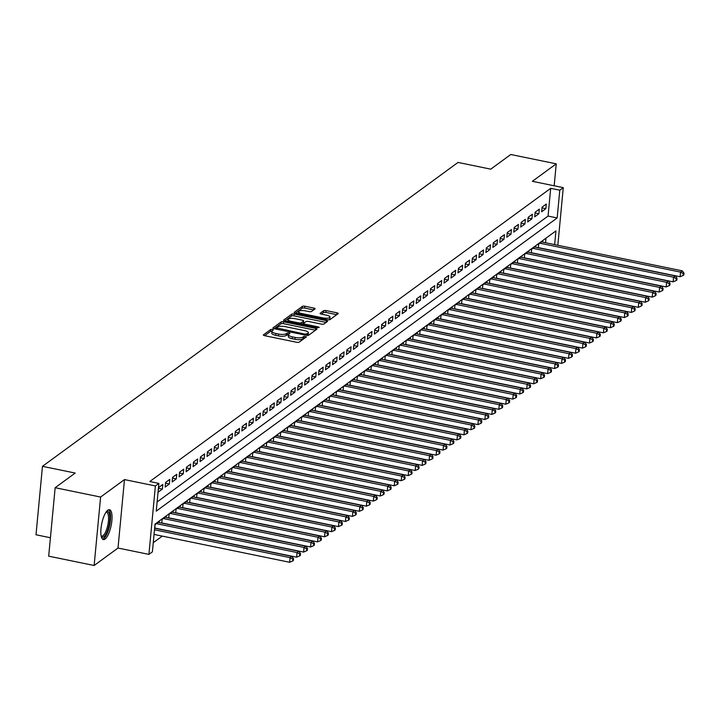 <?xml version="1.0" encoding="UTF-8"?>
<svg xmlns="http://www.w3.org/2000/svg" width="720" height="720" viewBox="0 0 720 720"><rect width="100%" height="100%" fill="white"/><g stroke="black" fill="none" stroke-linecap="round" stroke-linejoin="round"><path stroke-width="1.08" d="M272.493 329.4L270.765 329.499L263.493 334.818A1.917 0.594 5.4 0 0 263.367 334.998A1.917 0.594 5.4 0 0 264.591 335.682L296.712 342.279A1.917 0.594 5.4 0 0 299.187 342.144L306.459 336.825L303.957 336.312L303.012 337.005A6.138 1.908 5.4 0 1 295.119 337.428L292.437 336.879A6.138 1.908 5.4 0 1 288.513 334.701A6.138 1.908 5.4 0 1 288.918 334.107L289.944 333.288L289.089 332.811L286.416 333.594A6.138 1.908 5.4 0 1 278.514 334.026L275.841 333.477A6.138 1.908 5.4 0 1 271.917 331.29A6.138 1.908 5.4 0 1 272.322 330.696L273.348 329.877L272.493 329.4M271.935 331.191L270.585 331.344L264.645 335.691M304.866 337.995L302.841 338.85L303.012 337.005M288.531 334.602L286.245 335.448L286.416 333.594M107.793 510.219A15.246 4.788 101.6 0 0 101.295 526.176A15.246 4.788 101.6 0 0 103.365 539.586A15.246 4.788 101.6 0 0 105.066 539.073A15.246 4.788 101.6 0 0 111.564 523.116A15.246 4.788 101.6 0 0 109.503 509.706A15.246 4.788 101.6 0 0 107.793 510.219M314.982 308.943A1.917 0.594 5.4 0 0 315.108 308.763A1.917 0.594 5.4 0 0 313.884 308.079L304.866 306.225A1.917 0.594 5.4 0 0 302.4 306.36L294.327 312.264A1.917 0.594 5.4 0 0 294.201 312.453A1.917 0.594 5.4 0 0 295.425 313.137L327.546 319.734A1.917 0.594 5.4 0 0 330.012 319.599L338.094 313.695A1.917 0.594 5.4 0 0 338.22 313.506A1.917 0.594 5.4 0 0 336.987 312.822L326.106 310.59A1.917 0.594 5.4 0 0 323.64 310.725L320.175 313.254A1.917 0.594 5.4 0 0 320.058 313.434A1.917 0.594 5.4 0 0 321.282 314.118L326.682 315.225A5.13 1.593 5.4 0 1 329.958 317.052A5.13 1.593 5.4 0 1 323.019 317.907L301.869 313.56A5.13 1.593 5.4 0 1 298.593 311.742A5.13 1.593 5.4 0 1 305.532 310.887L309.051 311.607A1.917 0.594 5.4 0 0 311.526 311.472L314.982 308.943M157.113 501.984L548.073 216.081L550.692 188.334L559.782 190.197L563.274 187.65L557.829 245.268M55.152 487.71L100.602 497.052L94.131 565.497L48.681 556.164L55.152 487.71L75.195 473.049L42.471 466.326L458.028 162.432L490.752 169.155L510.795 154.503L556.245 163.836L532.368 181.305L563.274 187.65M94.131 565.497L118.008 548.037L124.479 479.583L100.602 497.052M124.479 479.583L155.385 485.937L158.877 483.39L156.249 511.137L557.163 217.953L559.782 190.197M550.692 188.334L149.787 481.518L158.877 483.39M283.581 321.795A1.917 0.594 5.4 0 0 281.115 321.93L273.042 327.834A1.917 0.594 5.4 0 0 272.916 328.014A1.917 0.594 5.4 0 0 274.14 328.698L306.261 335.295A1.917 0.594 5.4 0 0 308.727 335.16L316.809 329.256A1.917 0.594 5.4 0 0 316.935 329.076A1.917 0.594 5.4 0 0 315.702 328.392L283.581 321.795L283.41 323.64A1.917 0.594 5.4 0 0 280.944 323.775L274.194 328.707M283.68 320.049L291.753 314.145A1.917 0.594 5.4 0 1 294.228 314.01L326.349 320.607A1.917 0.594 5.4 0 1 327.573 321.291A1.917 0.594 5.4 0 1 327.447 321.48L323.991 324A1.917 0.594 5.4 0 1 321.525 324.135L308.493 321.462A1.917 0.594 5.4 0 0 306.027 321.597L303.732 323.271A1.917 0.594 5.4 0 0 303.606 323.46A1.917 0.594 5.4 0 0 304.839 324.135L318.393 326.925L319.257 327.402L317.439 327.627L284.778 320.913A1.917 0.594 5.4 0 1 283.554 320.238A1.917 0.594 5.4 0 1 283.68 320.049L283.644 320.445M554.175 185.778L556.245 163.836M162.81 484.479L158.625 487.539L158.193 492.165L162.369 489.105L162.81 484.479M169.785 479.376L165.6 482.436L165.159 487.062L169.344 484.002L169.785 479.376M176.751 474.282L172.575 477.342L172.134 481.968L176.319 478.908L176.751 474.282M183.726 469.179L179.541 472.239L179.109 476.865L183.294 473.805L183.726 469.179M190.701 464.085L186.516 467.145L186.075 471.771L190.26 468.711L190.701 464.085M197.676 458.982L193.491 462.042L193.05 466.668L197.235 463.608L197.676 458.982M204.642 453.888L200.457 456.948L200.025 461.565L204.21 458.514L204.642 453.888M211.617 448.785L207.432 451.845L207 456.471L211.176 453.411L211.617 448.785M218.592 443.691L214.407 446.742L213.966 451.368L218.151 448.308L218.592 443.691M225.558 438.588L221.382 441.648L220.941 446.274L225.126 443.214L225.558 438.588M232.533 433.485L228.348 436.545L227.916 441.171L232.101 438.111L232.533 433.485M239.508 428.391L235.323 431.451L234.882 436.077L239.067 433.017L239.508 428.391M246.483 423.288L242.298 426.348L241.857 430.974L246.042 427.914L246.483 423.288M253.449 418.194L249.264 421.254L248.832 425.88L253.017 422.82L253.449 418.194M260.424 413.091L256.239 416.151L255.807 420.777L259.983 417.717L260.424 413.091M267.399 407.997L263.214 411.057L262.773 415.683L266.958 412.623L267.399 407.997M274.365 402.894L270.189 405.954L269.748 410.58L273.933 407.52L274.365 402.894M281.34 397.8L277.155 400.86L276.723 405.486L280.899 402.426L281.34 397.8M288.315 392.697L284.13 395.757L283.689 400.383L287.874 397.323L288.315 392.697M295.281 387.603L291.105 390.663L290.664 395.28L294.849 392.22L295.281 387.603M302.256 382.5L298.071 385.56L297.639 390.186L301.824 387.126L302.256 382.5M309.231 377.406L305.046 380.457L304.605 385.083L308.79 382.023L309.231 377.406M316.206 372.303L312.021 375.363L311.58 379.989L315.765 376.929L316.206 372.303M323.172 367.2L318.987 370.26L318.555 374.886L322.74 371.826L323.172 367.2M330.147 362.106L325.962 365.166L325.53 369.792L329.706 366.732L330.147 362.106M337.122 357.003L332.937 360.063L332.496 364.689L336.681 361.629L337.122 357.003M344.088 351.909L339.912 354.969L339.471 359.595L343.656 356.535L344.088 351.909M351.063 346.806L346.878 349.866L346.446 354.492L350.631 351.432L351.063 346.806M358.038 341.712L353.853 344.772L353.412 349.398L357.597 346.338L358.038 341.712M365.013 336.609L360.828 339.669L360.387 344.295L364.572 341.235L365.013 336.609M371.979 331.515L367.794 334.575L367.362 339.192L371.547 336.141L371.979 331.515M378.954 326.412L374.769 329.472L374.337 334.098L378.513 331.038L378.954 326.412M385.929 321.318L381.744 324.369L381.303 328.995L385.488 325.935L385.929 321.318M392.895 316.215L388.719 319.275L388.278 323.901L392.463 320.841L392.895 316.215M399.87 311.112L395.685 314.172L395.253 318.798L399.438 315.738L399.87 311.112M406.845 306.018L402.66 309.078L402.219 313.704L406.404 310.644L406.845 306.018M413.82 300.915L409.635 303.975L409.194 308.601L413.379 305.541L413.82 300.915M420.786 295.821L416.601 298.881L416.169 303.507L420.354 300.447L420.786 295.821M427.761 290.718L423.576 293.778L423.144 298.404L427.32 295.344L427.761 290.718M434.736 285.624L430.551 288.684L430.11 293.31L434.295 290.25L434.736 285.624M441.702 280.521L437.526 283.581L437.085 288.207L441.27 285.147L441.702 280.521M448.677 275.427L444.492 278.487L444.06 283.104L448.236 280.053L448.677 275.427M455.652 270.324L451.467 273.384L451.026 278.01L455.211 274.95L455.652 270.324M462.618 265.23L458.442 268.29L458.001 272.907L462.186 269.847L462.618 265.23M469.593 260.127L465.408 263.187L464.976 267.813L469.161 264.753L469.593 260.127M476.568 255.024L472.383 258.084L471.942 262.71L476.127 259.65L476.568 255.024M483.543 249.93L479.358 252.99L478.917 257.616L483.102 254.556L483.543 249.93M490.509 244.827L486.324 247.887L485.892 252.513L490.077 249.453L490.509 244.827M497.484 239.733L493.299 242.793L492.867 247.419L497.043 244.359L497.484 239.733M504.459 234.63L500.274 237.69L499.833 242.316L504.018 239.256L504.459 234.63M511.425 229.536L507.249 232.596L506.808 237.222L510.993 234.162L511.425 229.536M518.4 224.433L514.215 227.493L513.783 232.119L517.968 229.059L518.4 224.433M525.375 219.339L521.19 222.399L520.749 227.025L524.934 223.965L525.375 219.339M532.35 214.236L528.165 217.296L527.724 221.922L531.909 218.862L532.35 214.236M539.316 209.142L535.131 212.202L534.699 216.819L538.884 213.768L539.316 209.142M541.674 211.725L545.85 208.665L546.291 204.039L542.106 207.099L541.674 211.725M153.27 542.691L162.27 536.112M545.553 242.748L545.985 238.185M154.782 528.219L155.133 524.538L159.309 521.478L159.21 522.603M161.757 523.125L162.099 519.435L166.284 516.384L166.176 517.5M168.723 518.022L169.074 514.341L173.259 511.281L173.151 512.406M175.698 512.928L176.049 509.238L180.234 506.178L180.126 507.303M182.673 507.825L183.015 504.144L187.2 501.084L187.092 502.2M189.639 502.731L189.99 499.041L194.175 495.981L194.067 497.106M196.614 497.628L196.965 493.947L201.15 490.887L201.042 492.003M203.589 492.534L203.94 488.844L208.116 485.784L208.017 486.909M210.564 487.431L210.906 483.75L215.091 480.69L214.983 481.806M217.53 482.328L217.881 478.647L222.066 475.587L221.958 476.712M224.505 477.234L224.856 473.553L229.032 470.493L228.933 471.609M231.48 472.131L231.822 468.45L236.007 465.39L235.899 466.515M238.446 467.037L238.797 463.347L242.982 460.296L242.874 461.412M245.421 461.934L245.772 458.253L249.957 455.193L249.849 456.318M252.396 456.84L252.738 453.15L256.923 450.09L256.824 451.215M259.371 451.737L259.713 448.056L263.898 444.996L263.79 446.112M266.337 446.643L266.688 442.953L270.873 439.893L270.765 441.018M273.312 441.54L273.663 437.859L277.839 434.799L277.74 435.915M280.287 436.446L280.629 432.756L284.814 429.696L284.706 430.821M287.253 431.343L287.604 427.662L291.789 424.602L291.681 425.718M294.228 426.24L294.579 422.559L298.764 419.499L298.656 420.624M301.203 421.146L301.545 417.465L305.73 414.405L305.622 415.521M308.169 416.043L308.52 412.362L312.705 409.302L312.597 410.427M315.144 410.949L315.495 407.268L319.68 404.208L319.572 405.324M322.119 405.846L322.47 402.165L326.646 399.105L326.547 400.23M329.094 400.752L329.436 397.062L333.621 394.002L333.513 395.127M336.06 395.649L336.411 391.968L340.596 388.908L340.488 390.033M343.035 390.555L343.386 386.865L347.571 383.805L347.463 384.93M350.01 385.452L350.352 381.771L354.537 378.711L354.429 379.827M356.976 380.358L357.327 376.668L361.512 373.608L361.404 374.733M363.951 375.255L364.302 371.574L368.487 368.514L368.379 369.63M370.926 370.152L371.277 366.471L375.453 363.411L375.354 364.536M377.901 365.058L378.243 361.377L382.428 358.317L382.32 359.433M384.867 359.955L385.218 356.274L389.403 353.214L389.295 354.339M391.842 354.861L392.193 351.18L396.369 348.12L396.27 349.236M398.817 349.758L399.159 346.077L403.344 343.017L403.236 344.142M405.783 344.664L406.134 340.974L410.319 337.923L410.211 339.039M412.758 339.561L413.109 335.88L417.294 332.82L417.186 333.945M419.733 334.467L420.075 330.777L424.26 327.717L424.161 328.842M426.699 329.364L427.05 325.683L431.235 322.623L431.127 323.739M433.674 324.27L434.025 320.58L438.21 317.52L438.102 318.645M440.649 319.167L441 315.486L445.176 312.426L445.077 313.542M447.624 314.073L447.966 310.383L452.151 307.323L452.043 308.448M454.59 308.97L454.941 305.289L459.126 302.229L459.018 303.345M461.565 303.867L461.916 300.186L466.101 297.126L465.993 298.251M468.54 298.773L468.882 295.092L473.067 292.032L472.959 293.148M475.506 293.67L475.857 289.989L480.042 286.929L479.934 288.054M482.481 288.576L482.832 284.886L487.017 281.835L486.909 282.951M489.456 283.473L489.807 279.792L493.983 276.732L493.884 277.857M496.431 278.379L496.773 274.689L500.958 271.629L500.85 272.754M503.397 273.276L503.748 269.595L507.933 266.535L507.825 267.66M510.372 268.182L510.723 264.492L514.908 261.432L514.8 262.557M517.347 263.079L517.689 259.398L521.874 256.338L521.766 257.454M524.313 257.985L524.664 254.295L528.849 251.235L528.741 252.36M531.288 252.882L531.639 249.201L535.824 246.141L535.716 247.257M538.263 247.779L538.614 244.098L542.79 241.038L542.691 242.163M42.471 466.326L36 534.78L50.418 537.741M554.643 244.62L555.939 230.904L155.025 524.088L152.406 551.835L148.914 554.382L155.385 485.937M118.008 548.037L148.914 554.382M548.073 216.081L557.163 217.953M162.369 489.105L158.553 488.322M169.344 484.002L165.528 483.219M176.319 478.908L172.494 478.125M183.294 473.805L179.469 473.022M190.26 468.711L186.444 467.919M197.235 463.608L193.419 462.825M204.21 458.514L200.385 457.722M211.176 453.411L207.36 452.628M218.151 448.308L214.335 447.525M225.126 443.214L221.301 442.431M232.101 438.111L228.276 437.328M239.067 433.017L235.251 432.234M246.042 427.914L242.217 427.131M253.017 422.82L249.192 422.037M259.983 417.717L256.167 416.934M266.958 412.623L263.142 411.831M273.933 407.52L270.108 406.737M280.899 402.426L277.083 401.634M287.874 397.323L284.058 396.54M294.849 392.22L291.024 391.437M301.824 387.126L297.999 386.343M308.79 382.023L304.974 381.24M315.765 376.929L311.949 376.146M322.74 371.826L318.915 371.043M329.706 366.732L325.89 365.949M336.681 361.629L332.865 360.846M343.656 356.535L339.831 355.743M350.631 351.432L346.806 350.649M357.597 346.338L353.781 345.546M364.572 341.235L360.756 340.452M371.547 336.141L367.722 335.349M378.513 331.038L374.697 330.255M385.488 325.935L381.672 325.152M392.463 320.841L388.638 320.058M399.438 315.738L395.613 314.955M406.404 310.644L402.588 309.861M413.379 305.541L409.554 304.758M420.354 300.447L416.529 299.664M427.32 295.344L423.504 294.561M434.295 290.25L430.479 289.458M441.27 285.147L437.445 284.364M448.236 280.053L444.42 279.261M455.211 274.95L451.395 274.167M462.186 269.847L458.361 269.064M469.161 264.753L465.336 263.97M476.127 259.65L472.311 258.867M483.102 254.556L479.286 253.773M490.077 249.453L486.252 248.67M497.043 244.359L493.227 243.576M504.018 239.256L500.202 238.473M510.993 234.162L507.168 233.37M517.968 229.059L514.143 228.276M524.934 223.965L521.118 223.173M531.909 218.862L528.093 218.079M538.884 213.768L535.059 212.976M545.85 208.665L542.034 207.882M271.917 331.29L271.746 333.144A6.138 1.908 5.4 0 0 275.67 335.322L275.841 333.477M286.245 335.448A6.138 1.908 5.4 0 1 278.343 335.871L275.67 335.322M288.513 334.701L288.342 336.555A6.138 1.908 5.4 0 0 292.266 338.733L292.437 336.879M302.841 338.85A6.138 1.908 5.4 0 1 294.939 339.282L292.266 338.733M315.477 330.228L283.41 323.64M276.291 327.798L305.253 334.197L307.98 333.378A6.138 1.908 5.4 0 0 308.376 332.784A6.138 1.908 5.4 0 0 304.461 330.597L285.183 326.637A6.138 1.908 5.4 0 0 277.281 327.069L276.291 327.798M308.376 332.784L308.205 334.629A6.138 1.908 5.4 0 1 307.8 335.223L307.539 335.421M284.832 320.931L291.582 315.99L291.753 314.145M326.115 322.452L294.048 315.864A1.917 0.594 5.4 0 0 291.582 315.99M294.975 318.681A5.13 1.593 5.4 0 0 288.036 319.536A5.13 1.593 5.4 0 0 291.321 321.363L298.764 322.893A1.917 0.594 5.4 0 0 301.239 322.758L303.525 321.084A1.917 0.594 5.4 0 0 303.651 320.895A1.917 0.594 5.4 0 0 302.427 320.211L294.975 318.681M288.036 319.536L287.865 321.39A5.13 1.593 5.4 0 0 287.874 321.552M303.39 322.542A1.917 0.594 5.4 0 1 303.48 322.749A1.917 0.594 5.4 0 1 303.354 322.929L301.428 324.333M298.593 311.742L298.413 313.587A5.13 1.593 5.4 0 0 298.422 313.749M328.356 319.842A5.13 1.593 5.4 0 0 329.787 318.897L329.958 317.052M336.762 314.667L325.926 312.444A1.917 0.594 5.4 0 0 323.46 312.57L321.336 314.127M313.65 309.915L304.695 308.079A1.917 0.594 5.4 0 0 302.229 308.214L295.479 313.146M154.053 534.42L289.656 562.275L290.097 557.649L291.834 556.38L154.638 528.192M154.485 529.794L290.097 557.649L292.851 559.143L292.671 560.997L293.373 560.484L293.544 558.63L292.851 559.143M291.834 556.38L293.544 558.63M292.671 560.997L289.656 562.275M106.344 511.731A13.194 4.149 -78.4 0 1 109.656 521.154A13.194 4.149 -78.4 0 1 103.797 536.832A13.194 4.149 -78.4 0 1 101.259 536.481M101.142 535.932A12.222 3.843 101.6 0 0 101.61 536.13A12.222 3.843 101.6 0 0 102.978 535.725A12.222 3.843 101.6 0 0 108.18 522.936A12.222 3.843 101.6 0 0 106.524 512.19A12.222 3.843 101.6 0 0 106.02 512.19M102.582 539.181A15.147 4.761 101.6 0 0 103.617 538.686A15.147 4.761 101.6 0 0 109.917 523.836A15.147 4.761 101.6 0 0 108.63 509.769M154.8 528.039L296.631 557.181L297.063 552.555L298.809 551.277L158.094 522.369M156.348 523.647L297.063 552.555L299.826 554.049L299.646 555.894L300.348 555.381L300.519 553.536L299.826 554.049M298.809 551.277L300.519 553.536M299.646 555.894L296.631 557.181M161.766 522.945L303.606 552.078L304.038 547.452L305.784 546.183L165.069 517.275M163.323 518.544L304.038 547.452L306.792 548.946L306.621 550.8L307.314 550.287L307.494 548.433L306.792 548.946M305.784 546.183L307.494 548.433M306.621 550.8L303.606 552.078M168.741 517.842L310.572 546.984L311.013 542.358L312.759 541.08L172.035 512.172M170.298 513.45L311.013 542.358L313.767 543.843L313.596 545.697L314.289 545.184L314.46 543.339L313.767 543.843M312.759 541.08L314.46 543.339M313.596 545.697L310.572 546.984M175.716 512.748L317.547 541.881L317.988 537.255L319.725 535.986L179.01 507.078M177.264 508.347L317.988 537.255L320.742 538.749L320.562 540.594L321.264 540.09L321.435 538.236L320.742 538.749M319.725 535.986L321.435 538.236M320.562 540.594L317.547 541.881M182.691 507.645L324.522 536.787L324.954 532.161L326.7 530.883L185.985 501.975M184.239 503.253L324.954 532.161L327.708 533.646L327.537 535.5L328.23 534.987L328.41 533.142L327.708 533.646M326.7 530.883L328.41 533.142M327.537 535.5L324.522 536.787M189.657 502.551L331.488 531.684L331.929 527.058L333.675 525.789L192.951 496.872M191.214 498.15L331.929 527.058L334.683 528.552L334.512 530.397L335.205 529.893L335.385 528.039L334.683 528.552M333.675 525.789L335.385 528.039M334.512 530.397L331.488 531.684M196.632 497.448L338.463 526.59L338.904 521.964L340.641 520.686L199.926 491.778M198.18 493.056L338.904 521.964L341.658 523.449L341.478 525.303L342.18 524.79L342.351 522.945L341.658 523.449M340.641 520.686L342.351 522.945M341.478 525.303L338.463 526.59M203.607 492.345L345.438 521.487L345.87 516.861L347.616 515.583L206.901 486.675M205.155 487.953L345.87 516.861L348.633 518.355L348.453 520.2L349.155 519.696L349.326 517.842L348.633 518.355M347.616 515.583L349.326 517.842M348.453 520.2L345.438 521.487M210.573 487.251L352.413 516.384L352.845 511.767L354.591 510.489L213.867 481.581M212.13 482.85L352.845 511.767L355.599 513.252L355.428 515.106L356.121 514.593L356.301 512.748L355.599 513.252M354.591 510.489L356.301 512.748M355.428 515.106L352.413 516.384M217.548 482.148L359.379 511.29L359.82 506.664L361.557 505.386L220.842 476.478M219.105 477.756L359.82 506.664L362.574 508.158L362.403 510.003L363.096 509.499L363.267 507.645L362.574 508.158M361.557 505.386L363.267 507.645M362.403 510.003L359.379 511.29M224.523 477.054L366.354 506.187L366.795 501.561L368.532 500.292L227.817 471.384M226.071 472.653L366.795 501.561L369.549 503.055L369.369 504.909L370.071 504.396L370.242 502.542L369.549 503.055M368.532 500.292L370.242 502.542M369.369 504.909L366.354 506.187M231.498 471.951L373.329 501.093L373.761 496.467L375.507 495.189L234.792 466.281M233.046 467.559L373.761 496.467L376.515 497.961L376.344 499.806L377.037 499.293L377.217 497.448L376.515 497.961M375.507 495.189L377.217 497.448M376.344 499.806L373.329 501.093M238.464 466.857L380.295 495.99L380.736 491.364L382.482 490.095L241.758 461.187M240.021 462.456L380.736 491.364L383.49 492.858L383.319 494.712L384.012 494.199L384.192 492.345L383.49 492.858M382.482 490.095L384.192 492.345M383.319 494.712L380.295 495.99M245.439 461.754L387.27 490.896L387.711 486.27L389.448 484.992L248.733 456.084M246.987 457.362L387.711 486.27L390.465 487.755L390.285 489.609L390.987 489.096L391.158 487.251L390.465 487.755M389.448 484.992L391.158 487.251M390.285 489.609L387.27 490.896M252.414 456.66L394.245 485.793L394.677 481.167L396.423 479.898L255.708 450.99M253.962 452.259L394.677 481.167L397.431 482.661L397.26 484.515L397.962 484.002L398.133 482.148L397.431 482.661M396.423 479.898L398.133 482.148M397.26 484.515L394.245 485.793M259.38 451.557L401.211 480.699L401.652 476.073L403.398 474.795L262.674 445.887M260.937 447.165L401.652 476.073L404.406 477.558L404.235 479.412L404.928 478.899L405.108 477.054L404.406 477.558M403.398 474.795L405.108 477.054M404.235 479.412L401.211 480.699M266.355 446.463L408.186 475.596L408.627 470.97L410.364 469.701L269.649 440.793M267.903 442.062L408.627 470.97L411.381 472.464L411.201 474.309L411.903 473.805L412.074 471.951L411.381 472.464M410.364 469.701L412.074 471.951M411.201 474.309L408.186 475.596M273.33 441.36L415.161 470.502L415.593 465.876L417.339 464.598L276.624 435.69M274.878 436.968L415.593 465.876L418.356 467.361L418.176 469.215L418.878 468.702L419.049 466.857L418.356 467.361M417.339 464.598L419.049 466.857M418.176 469.215L415.161 470.502M280.305 436.266L422.136 465.399L422.568 460.773L424.314 459.504L283.599 430.587M281.853 431.865L422.568 460.773L425.322 462.267L425.151 464.112L425.844 463.608L426.024 461.754L425.322 462.267M424.314 459.504L426.024 461.754M425.151 464.112L422.136 465.399M287.271 431.163L429.102 460.305L429.543 455.679L431.289 454.401L290.565 425.493M288.828 426.771L429.543 455.679L432.297 457.164L432.126 459.018L432.819 458.505L432.999 456.66L432.297 457.164M431.289 454.401L432.999 456.66M432.126 459.018L429.102 460.305M294.246 426.06L436.077 455.202L436.518 450.576L438.255 449.298L297.54 420.39M295.794 421.668L436.518 450.576L439.272 452.07L439.092 453.915L439.794 453.411L439.965 451.557L439.272 452.07M438.255 449.298L439.965 451.557M439.092 453.915L436.077 455.202M301.221 420.966L443.052 450.099L443.484 445.482L445.23 444.204L304.515 415.296M302.769 416.565L443.484 445.482L446.238 446.967L446.067 448.821L446.76 448.308L446.94 446.463L446.238 446.967M445.23 444.204L446.94 446.463M446.067 448.821L443.052 450.099M308.187 415.863L450.018 445.005L450.459 440.379L452.205 439.101L311.481 410.193M309.744 411.471L450.459 440.379L453.213 441.873L453.042 443.718L453.735 443.214L453.915 441.36L453.213 441.873M452.205 439.101L453.915 441.36M453.042 443.718L450.018 445.005M315.162 410.769L456.993 439.902L457.434 435.276L459.171 434.007L318.456 405.099M316.71 406.368L457.434 435.276L460.188 436.77L460.008 438.624L460.71 438.111L460.881 436.257L460.188 436.77M459.171 434.007L460.881 436.257M460.008 438.624L456.993 439.902M322.137 405.666L463.968 434.808L464.4 430.182L466.146 428.904L325.431 399.996M323.685 401.274L464.4 430.182L467.163 431.676L466.983 433.521L467.685 433.008L467.856 431.163L467.163 431.676M466.146 428.904L467.856 431.163M466.983 433.521L463.968 434.808M329.103 400.572L470.943 429.705L471.375 425.079L473.121 423.81L332.406 394.902M330.66 396.171L471.375 425.079L474.129 426.573L473.958 428.427L474.651 427.914L474.831 426.06L474.129 426.573M473.121 423.81L474.831 426.06M473.958 428.427L470.943 429.705M336.078 395.469L477.909 424.611L478.35 419.985L480.096 418.707L339.372 389.799M337.635 391.077L478.35 419.985L481.104 421.47L480.933 423.324L481.626 422.811L481.797 420.966L481.104 421.47M480.096 418.707L481.797 420.966M480.933 423.324L477.909 424.611M343.053 390.375L484.884 419.508L485.325 414.882L487.062 413.613L346.347 384.705M344.601 385.974L485.325 414.882L488.079 416.376L487.899 418.221L488.601 417.717L488.772 415.863L488.079 416.376M487.062 413.613L488.772 415.863M487.899 418.221L484.884 419.508M350.028 385.272L491.859 414.414L492.291 409.788L494.037 408.51L353.322 379.602M351.576 380.88L492.291 409.788L495.045 411.273L494.874 413.127L495.567 412.614L495.747 410.769L495.045 411.273M494.037 408.51L495.747 410.769M494.874 413.127L491.859 414.414M356.994 380.178L498.825 409.311L499.266 404.685L501.012 403.416L360.288 374.499M358.551 375.777L499.266 404.685L502.02 406.179L501.849 408.024L502.542 407.52L502.722 405.666L502.02 406.179M501.012 403.416L502.722 405.666M501.849 408.024L498.825 409.311M363.969 375.075L505.8 404.217L506.241 399.591L507.978 398.313L367.263 369.405M365.517 370.683L506.241 399.591L508.995 401.076L508.815 402.93L509.517 402.417L509.688 400.572L508.995 401.076M507.978 398.313L509.688 400.572M508.815 402.93L505.8 404.217M370.944 369.972L512.775 399.114L513.207 394.488L514.953 393.21L374.238 364.302M372.492 365.58L513.207 394.488L515.97 395.982L515.79 397.827L516.492 397.323L516.663 395.469L515.97 395.982M514.953 393.21L516.663 395.469M515.79 397.827L512.775 399.114M377.91 364.878L519.75 394.011L520.182 389.394L521.928 388.116L381.204 359.208M379.467 360.477L520.182 389.394L522.936 390.879L522.765 392.733L523.458 392.22L523.638 390.375L522.936 390.879M521.928 388.116L523.638 390.375M522.765 392.733L519.75 394.011M384.885 359.775L526.716 388.917L527.157 384.291L528.894 383.013L388.179 354.105M386.442 355.383L527.157 384.291L529.911 385.785L529.74 387.63L530.433 387.126L530.604 385.272L529.911 385.785M528.894 383.013L530.604 385.272M529.74 387.63L526.716 388.917M391.86 354.681L533.691 383.814L534.132 379.188L535.869 377.919L395.154 349.011M393.408 350.28L534.132 379.188L536.886 380.682L536.706 382.536L537.408 382.023L537.579 380.169L536.886 380.682M535.869 377.919L537.579 380.169M536.706 382.536L533.691 383.814M398.835 349.578L540.666 378.72L541.098 374.094L542.844 372.816L402.129 343.908M400.383 345.186L541.098 374.094L543.852 375.588L543.681 377.433L544.374 376.92L544.554 375.075L543.852 375.588M542.844 372.816L544.554 375.075M543.681 377.433L540.666 378.72M405.801 344.484L547.632 373.617L548.073 368.991L549.819 367.722L409.095 338.814M407.358 340.083L548.073 368.991L550.827 370.485L550.656 372.339L551.349 371.826L551.529 369.972L550.827 370.485M549.819 367.722L551.529 369.972M550.656 372.339L547.632 373.617M412.776 339.381L554.607 368.523L555.048 363.897L556.785 362.619L416.07 333.711M414.324 334.989L555.048 363.897L557.802 365.382L557.622 367.236L558.324 366.723L558.495 364.878L557.802 365.382M556.785 362.619L558.495 364.878M557.622 367.236L554.607 368.523M419.751 334.287L561.582 363.42L562.014 358.794L563.76 357.525L423.045 328.617M421.299 329.886L562.014 358.794L564.768 360.288L564.597 362.133L565.299 361.629L565.47 359.775L564.768 360.288M563.76 357.525L565.47 359.775M564.597 362.133L561.582 363.42M426.717 329.184L568.548 358.326L568.989 353.7L570.735 352.422L430.011 323.514M428.274 324.792L568.989 353.7L571.743 355.185L571.572 357.039L572.265 356.526L572.445 354.681L571.743 355.185M570.735 352.422L572.445 354.681M571.572 357.039L568.548 358.326M433.692 324.09L575.523 353.223L575.964 348.597L577.701 347.328L436.986 318.42M435.24 319.689L575.964 348.597L578.718 350.091L578.538 351.936L579.24 351.432L579.411 349.578L578.718 350.091M577.701 347.328L579.411 349.578M578.538 351.936L575.523 353.223M440.667 318.987L582.498 348.129L582.93 343.503L584.676 342.225L443.961 313.317M442.215 314.595L582.93 343.503L585.693 344.988L585.513 346.842L586.215 346.329L586.386 344.484L585.693 344.988M584.676 342.225L586.386 344.484M585.513 346.842L582.498 348.129M447.642 313.893L589.473 343.026L589.905 338.4L591.651 337.131L450.936 308.214M449.19 309.492L589.905 338.4L592.659 339.894L592.488 341.739L593.181 341.235L593.361 339.381L592.659 339.894M591.651 337.131L593.361 339.381M592.488 341.739L589.473 343.026M454.608 308.79L596.439 337.923L596.88 333.306L598.626 332.028L457.902 303.12M456.165 304.398L596.88 333.306L599.634 334.791L599.463 336.645L600.156 336.132L600.336 334.287L599.634 334.791M598.626 332.028L600.336 334.287M599.463 336.645L596.439 337.923M461.583 303.687L603.414 332.829L603.855 328.203L605.592 326.925L464.877 298.017M463.131 299.295L603.855 328.203L606.609 329.697L606.429 331.542L607.131 331.038L607.302 329.184L606.609 329.697M605.592 326.925L607.302 329.184M606.429 331.542L603.414 332.829M468.558 298.593L610.389 327.726L610.821 323.109L612.567 321.831L471.852 292.923M470.106 294.192L610.821 323.109L613.575 324.594L613.404 326.448L614.097 325.935L614.277 324.081L613.575 324.594M612.567 321.831L614.277 324.081M613.404 326.448L610.389 327.726M475.524 293.49L617.355 322.632L617.796 318.006L619.542 316.728L478.818 287.82M477.081 289.098L617.796 318.006L620.55 319.5L620.379 321.345L621.072 320.841L621.252 318.987L620.55 319.5M619.542 316.728L621.252 318.987M620.379 321.345L617.355 322.632M482.499 288.396L624.33 317.529L624.771 312.903L626.508 311.634L485.793 282.726M484.047 283.995L624.771 312.903L627.525 314.397L627.345 316.251L628.047 315.738L628.218 313.884L627.525 314.397M626.508 311.634L628.218 313.884M627.345 316.251L624.33 317.529M489.474 283.293L631.305 312.435L631.737 307.809L633.483 306.531L492.768 277.623M491.022 278.901L631.737 307.809L634.5 309.303L634.32 311.148L635.022 310.635L635.193 308.79L634.5 309.303M633.483 306.531L635.193 308.79M634.32 311.148L631.305 312.435M496.44 278.199L638.28 307.332L638.712 302.706L640.458 301.437L499.743 272.529M497.997 273.798L638.712 302.706L641.466 304.2L641.295 306.054L641.988 305.541L642.168 303.687L641.466 304.2M640.458 301.437L642.168 303.687M641.295 306.054L638.28 307.332M503.415 273.096L645.246 302.238L645.687 297.612L647.433 296.334L506.709 267.426M504.972 268.704L645.687 297.612L648.441 299.097L648.27 300.951L648.963 300.438L649.134 298.593L648.441 299.097M647.433 296.334L649.134 298.593M648.27 300.951L645.246 302.238M510.39 268.002L652.221 297.135L652.662 292.509L654.399 291.24L513.684 262.332M511.938 263.601L652.662 292.509L655.416 294.003L655.236 295.848L655.938 295.344L656.109 293.49L655.416 294.003M654.399 291.24L656.109 293.49M655.236 295.848L652.221 297.135M517.365 262.899L659.196 292.041L659.628 287.415L661.374 286.137L520.659 257.229M518.913 258.507L659.628 287.415L662.382 288.9L662.211 290.754L662.904 290.241L663.084 288.396L662.382 288.9M661.374 286.137L663.084 288.396M662.211 290.754L659.196 292.041M524.331 257.805L666.162 286.938L666.603 282.312L668.349 281.043L527.625 252.126M525.888 253.404L666.603 282.312L669.357 283.806L669.186 285.651L669.879 285.147L670.059 283.293L669.357 283.806M668.349 281.043L670.059 283.293M669.186 285.651L666.162 286.938M531.306 252.702L673.137 281.844L673.578 277.218L675.315 275.94L534.6 247.032M532.854 248.31L673.578 277.218L676.332 278.703L676.152 280.557L676.854 280.044L677.025 278.199L676.332 278.703M675.315 275.94L677.025 278.199M676.152 280.557L673.137 281.844M538.281 247.599L680.112 276.741L680.544 272.115L682.29 270.837L541.575 241.929M539.829 243.207L680.544 272.115L683.307 273.609L683.127 275.454L683.829 274.95L684 273.096L683.307 273.609M682.29 270.837L684 273.096M683.127 275.454L680.112 276.741M270.585 331.344L270.765 329.499M303.777 338.166L303.957 336.312M287.181 334.755L287.361 332.91M278.343 335.871L278.514 334.026M294.939 339.282L295.119 337.428M315.54 330.183L315.702 328.392M280.944 323.775L281.115 321.93M276.165 329.112L276.264 328.068M276.975 329.283L277.065 328.401M305.172 335.079L305.253 334.197M306.864 335.385L306.981 334.098M307.8 335.223L307.98 333.378M294.048 315.864L294.228 314.01M326.178 322.407L326.349 320.607M304.749 325.017L304.839 324.135M318.321 327.708L318.393 326.925M291.231 322.245L291.321 321.363M298.683 323.775L298.764 322.893M301.095 324.27L301.239 322.758M303.354 322.929L303.525 321.084M301.788 314.442L301.869 313.56M322.929 318.789L323.019 317.907M323.46 312.57L323.64 310.725M325.926 312.444L326.106 310.59M336.816 314.622L336.987 312.822M302.229 308.214L302.4 306.36M304.695 308.079L304.866 306.225M313.713 309.879L313.884 308.079M276.093 329.103L276.201 327.924M303.489 324.756L303.606 323.46M303.48 322.749L303.651 320.895"/></g></svg>
